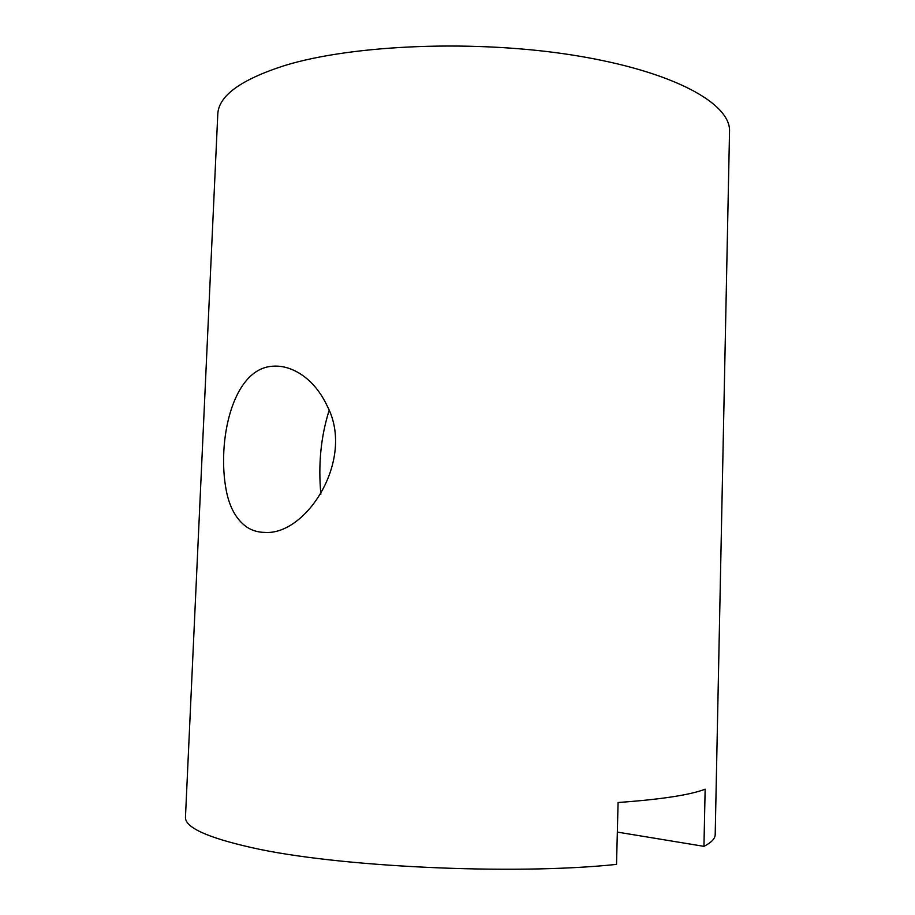 <?xml version="1.0" encoding="UTF-8"?>
<svg xmlns="http://www.w3.org/2000/svg" width="915" height="915" viewBox="0 0 915 915"><rect width="100%" height="100%" fill="white"/><g stroke="black" fill="none" stroke-linecap="round" stroke-linejoin="round"><path stroke-width="1.37" d="M320.879 494.203C318.123 464.557 320.868 436.638 329.114 410.458M226.291 490.634C216.832 441.945 232.124 369.351 271.938 366.286C281.42 365.382 290.947 367.944 300.509 373.972C311.706 381.212 320.685 392.055 327.444 406.466C355.226 459.81 306.216 535.55 264.835 532.416C258.03 532.336 251.98 530.528 246.673 526.994C236.367 519.629 229.573 507.516 226.291 490.634M251.373 847.542C335.691 866.882 513.349 875.358 616.527 864.389L618.082 802.512C661.213 799.401 690.242 794.963 705.145 789.176L703.944 846.352C711.424 842.532 715.175 838.609 715.198 834.572L729.53 131.463C730.982 103.83 674.252 71.599 575.581 55.563C477.138 39.471 353.545 44.4 284.782 65.503C240.668 79.628 218.33 95.949 217.77 114.478L185.471 817.004C184.658 827.206 206.618 837.385 251.373 847.542M617.339 832.09L703.944 846.352"/></g></svg>

